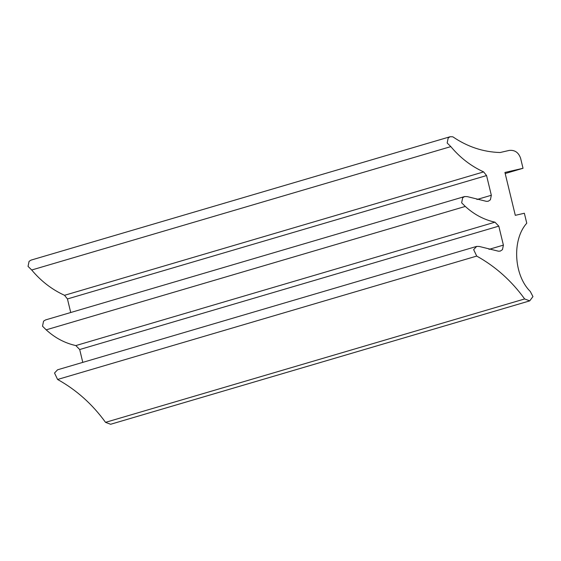 <?xml version="1.0" encoding="UTF-8"?>
<svg xmlns="http://www.w3.org/2000/svg" width="561" height="561" viewBox="0 0 561 561"><rect width="100%" height="100%" fill="white"/><g stroke="black" fill="none" stroke-linecap="round" stroke-linejoin="round"><path stroke-width="0.84" d="M465.293 206.434C474.038 214.47 483.919 219.723 494.949 222.177L498.799 226.132L503.392 245.122L502.467 249.638L500.321 251.09L498.491 251.216L479.353 246.482L476.689 246.398L473.645 249.624L476.71 256.082C495.538 266.517 511.52 280.809 524.647 298.95L529.724 300.871L532.95 296.587L530.306 291.489C513.715 275.192 511.87 239.596 526.765 223.222L524.353 213.25L515.3 215.333L504.928 172.458L523.027 168.286L520.615 158.314C518.581 152.438 514.767 149.808 509.15 150.432L500.103 152.522C483.224 152.038 467.46 146.8 452.818 136.8L450.16 136.723L448.197 137.957L447.166 142.999L450.82 146.61C460.09 157.711 471.03 166.14 483.638 171.904L486.562 175.551L491.331 195.27L490.405 199.786L488.259 201.231L486.429 201.357L467.292 196.623L464.627 196.546L462.671 197.781L461.64 202.823L465.293 206.434L46.177 329.833C54.922 337.869 64.803 343.115 75.833 345.576L79.683 349.524L82.79 362.371M476.689 246.398L57.573 369.797L54.529 373.016L57.594 379.474C76.422 389.916 92.404 404.208 105.531 422.349L110.608 424.27L529.724 300.871M476.71 256.082L57.594 379.474M523.027 168.286L505.188 173.538M450.16 136.723L31.044 260.115L29.081 261.349L28.05 266.391L31.704 270.002C40.974 281.103 51.914 289.539 64.522 295.303L67.446 298.943L70.728 312.519M450.82 146.61L31.704 270.002M464.627 196.546L45.511 319.938L43.555 321.18L42.524 326.214L46.177 329.833M494.949 222.177L75.833 345.576M498.799 226.132L79.683 349.524M503.392 245.122L489.017 249.357M524.647 298.95L105.531 422.349M483.638 171.904L64.522 295.303M486.562 175.551L67.446 298.943M491.331 195.27L476.955 199.499"/></g></svg>
